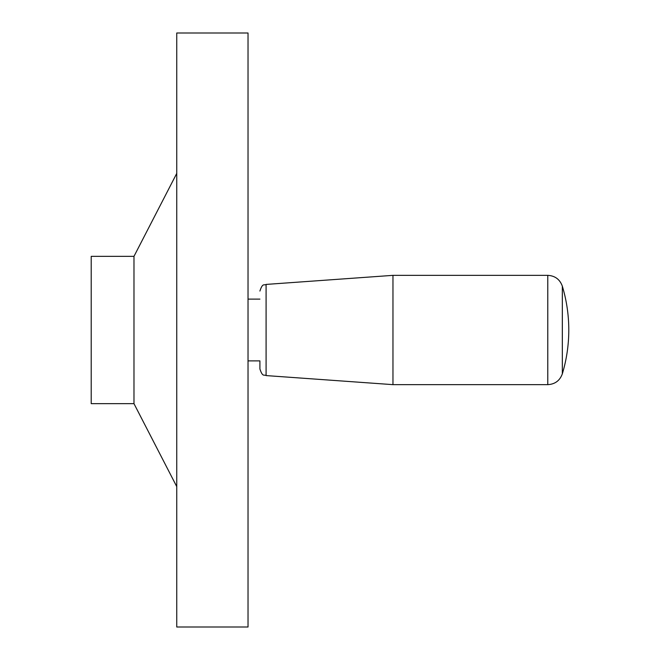 <?xml version="1.0" encoding="UTF-8"?>
<svg xmlns="http://www.w3.org/2000/svg" width="660" height="660" viewBox="0 0 660 660"><rect width="100%" height="100%" fill="white"/><g stroke="black" fill="none" stroke-linecap="round" stroke-linejoin="round"><path stroke-width="0.99" d="M133.98 256.344L91.212 256.344L91.212 403.656L133.98 403.656L133.98 256.344L176.748 173.398M248.028 627L248.028 33L176.748 33L176.748 627L248.028 627M547.775 275.352C555.002 275.764 559.861 279.37 562.337 286.176L562.337 373.824C559.861 380.63 555.002 384.236 547.775 384.648L547.775 275.352L392.964 275.352L392.964 384.648L266.087 375.581C264.165 374.228 262.746 377.635 259.908 368.948L259.908 360.888L248.028 360.888M259.908 368.948L259.908 360.888M392.964 275.352L266.087 284.419L266.087 375.581M133.98 403.656L176.748 486.601M562.337 373.824A152.064 152.064 0 0 0 562.337 286.176M266.087 284.419C264.165 285.772 262.746 282.364 259.908 291.052M259.908 299.112L248.028 299.112M547.775 384.648L392.964 384.648"/></g></svg>
